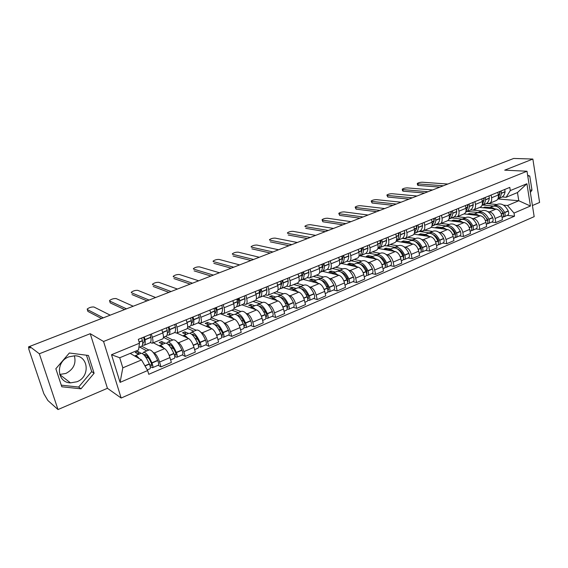 <?xml version="1.0" encoding="UTF-8"?>
<svg xmlns="http://www.w3.org/2000/svg" width="568" height="568" viewBox="0 0 568 568"><rect width="100%" height="100%" fill="white"/><g stroke="black" fill="none" stroke-linecap="round" stroke-linejoin="round"><path stroke-width="0.85" d="M74.365 355.774C76.339 363.506 73.52 369.392 65.916 373.432L59.683 374.475M76.936 381.76L70.46 382.875C56.757 382.683 55.366 361.553 68.842 356.839L74.72 355.788C88.686 355.682 90.404 376.811 76.936 381.76M532.415 205.531L539.6 202.442L532.862 159.054L513.713 158.451L29.657 346.444L39.334 353.779L58 409.549L107.437 388.292L121.162 398.033L534.176 216.649L527.005 171.231L103.561 341.489L90.241 333.693L39.334 353.779M58 409.549L47.889 400.525L43.843 393.695L28.89 349.419L28.542 346.87L102.368 318.201M532.862 159.054L504.696 170.166L527.005 171.231M29.699 346.572L28.748 346.941L30.196 348.049L29.657 346.444M153.09 352.345L154.29 352.991C156.314 354.46 158.074 357.471 159.58 362.029L161.007 366.885L171.358 362.427L169.953 357.591C168.469 353.055 166.701 350.073 164.642 348.631L153.31 342.781M141.744 346.21L148.837 350.044M152.345 343.178L162.618 338.918C163.662 338.393 163.726 336.405 162.803 332.954L152.295 337.278C153.239 340.743 153.204 342.731 152.196 343.242L150.328 342.554M152.295 337.278L151.337 334.027M158.16 365.274L161.007 366.885M162.803 332.954L161.866 329.724M177.322 342.17L178.558 342.774C180.659 344.172 182.434 347.126 183.897 351.627L185.26 356.427L195.314 352.096L193.972 347.318C192.531 342.838 190.749 339.912 188.619 338.542L176.797 333.04L186.758 328.907C187.88 328.354 188.001 326.366 187.128 322.958L186.226 319.756M165.458 336.405L172.857 340.005M176.009 323.938L176.918 327.147C177.819 330.576 177.72 332.564 176.634 333.104L174.681 332.479M182.292 354.915L185.26 356.427M200.873 332.287L202.137 332.848C204.31 334.183 206.106 337.072 207.519 341.524L208.825 346.274L218.595 342.064L217.31 337.335C215.911 332.905 214.115 330.036 211.914 328.73L198.062 322.901M188.512 326.863L196.209 330.242M199.964 314.139L200.838 317.313C201.69 320.707 201.534 322.688 200.369 323.263L198.331 322.695M205.744 344.847L208.825 346.274M200.547 323.192L210.21 319.18C211.403 318.598 211.58 316.617 210.749 313.238L209.89 310.078M223.756 322.681L225.056 323.199C227.299 324.47 229.103 327.31 230.473 331.705L231.73 336.405L241.222 332.308L239.994 327.637C238.638 323.256 236.828 320.444 234.563 319.195L220.235 313.735M211.189 317.689L218.914 320.757M223.238 304.618L224.076 307.757C224.885 311.115 224.672 313.096 223.444 313.692L221.328 313.181M228.535 335.063L231.73 336.405M223.622 313.614L233.008 309.723C234.264 309.113 234.499 307.139 233.711 303.795L232.887 300.671M246.008 313.337L247.343 313.813C249.643 315.034 251.461 317.81 252.788 322.162L253.995 326.806L263.225 322.823L262.047 318.201C260.733 313.877 258.916 311.115 256.587 309.922L241.812 304.803M233.831 308.942L240.995 311.527M245.859 295.367L246.661 298.47C247.428 301.793 247.165 303.766 245.873 304.391L243.679 303.93M250.694 325.549L253.995 326.806M246.065 304.313L255.174 300.536C256.495 299.897 256.779 297.93 256.026 294.622L255.238 291.526M267.663 304.242L269.019 304.689C271.383 305.847 273.208 308.58 274.5 312.876L275.65 317.469L284.632 313.6L283.503 309.02C282.225 304.746 280.4 302.041 278.015 300.898L262.814 296.106M255.614 300.287L262.487 302.545M267.855 286.364L268.621 289.439C269.353 292.726 269.04 294.7 267.684 295.346L265.426 294.934M272.257 316.291L275.65 317.469M267.883 295.261L276.73 291.59C278.114 290.937 278.448 288.97 277.738 285.697L276.978 282.637M288.729 295.395L290.113 295.807C292.527 296.915 294.366 299.592 295.616 303.837L296.723 308.389L305.463 304.618L304.377 300.089C303.142 295.864 301.303 293.209 298.867 292.122L283.276 287.642M276.431 291.718L283.404 293.805M289.247 277.617L289.985 280.656C290.674 283.908 290.319 285.874 288.906 286.542L286.584 286.18M293.244 307.281L296.723 308.389M289.112 286.457L297.71 282.892C299.144 282.211 299.528 280.251 298.853 277.006L298.129 273.982M309.233 286.776L310.646 287.159C313.11 288.217 314.956 290.851 316.17 295.048L317.228 299.549L325.741 295.878L324.704 291.398C323.504 287.216 321.658 284.611 319.166 283.574L303.205 279.385M296.624 283.34L303.774 285.292M310.071 269.097L310.781 272.107C311.434 275.331 311.023 277.283 309.56 277.972L307.181 277.653M313.671 298.512L317.228 299.549M309.78 277.887L318.137 274.422C319.621 273.719 320.047 271.767 319.408 268.558L318.712 265.561M329.206 278.384L330.64 278.746C333.153 279.754 335.006 282.331 336.185 286.485L337.2 290.944L345.493 287.365L344.499 282.935C343.328 278.803 341.474 276.24 338.94 275.246L322.638 271.348M316.305 275.182L323.618 276.999M330.342 260.804L331.016 263.786C331.634 266.974 331.187 268.927 329.674 269.637L327.232 269.353M333.565 289.971L337.2 290.944M329.901 269.544L338.024 266.172C339.558 265.455 340.026 263.502 339.416 260.329L338.755 257.368M348.66 270.212L350.115 270.546C352.678 271.504 354.531 274.039 355.682 278.15L356.654 282.559L364.734 279.073L363.776 274.685C362.647 270.595 360.786 268.082 358.202 267.137L341.588 263.509M335.489 267.223L342.951 268.912M350.073 252.732L350.726 255.678C351.308 258.838 350.825 260.783 349.263 261.507L346.771 261.266M352.941 281.65L356.654 282.559M349.498 261.415L357.4 258.135C358.976 257.396 359.48 255.458 358.905 252.313L358.273 249.38M367.624 262.246L369.094 262.551C371.699 263.474 373.559 265.959 374.674 270.02L375.611 274.387L383.485 270.993L382.562 266.648C381.462 262.608 379.601 260.137 376.982 259.228L359.8 255.806M354.198 259.462L361.795 261.039M369.299 244.872L369.924 247.783C370.478 250.914 369.953 252.845 368.355 253.591L365.806 253.392M371.827 273.542L375.611 274.387M368.589 253.498L376.279 250.303C377.905 249.551 378.437 247.62 377.897 244.503L377.287 241.606M386.105 254.478L387.596 254.762C390.237 255.643 392.105 258.085 393.191 262.104L394.085 266.428L401.761 263.119L400.88 258.809C399.808 254.819 397.941 252.384 395.285 251.525L378.004 248.386M372.445 251.901L380.177 253.356M388.036 237.204L388.633 240.094C389.158 243.189 388.597 245.12 386.957 245.88L384.366 245.71M390.244 265.639L394.085 266.428M387.199 245.781L394.682 242.671C396.343 241.904 396.918 239.98 396.407 236.891L395.818 234.023M404.125 246.902L405.637 247.165C408.321 248.003 410.181 250.41 411.239 254.379L412.098 258.66L419.582 255.437L418.737 251.17C417.7 247.222 415.833 244.829 413.135 244.006L396.166 241.201M390.244 244.517L398.097 245.866M406.297 229.735L406.873 232.589C407.37 235.656 406.773 237.58 405.09 238.354L402.464 238.219M408.2 257.929L412.098 258.66M405.339 238.255L412.631 235.23C414.328 234.449 414.931 232.532 414.448 229.472L413.887 226.632M421.704 239.519L423.231 239.753C425.95 240.555 427.818 242.919 428.84 246.853L429.664 251.084L436.969 247.939L436.16 243.722C435.145 239.81 433.277 237.459 430.551 236.679L413.923 234.172M407.618 237.31L415.584 238.56M424.104 222.45L424.658 225.276C425.127 228.315 424.502 230.232 422.784 231.02L420.107 230.92M425.716 250.41L429.664 251.084M423.032 230.913L430.139 227.967C431.865 227.172 432.504 225.262 432.049 222.237L431.51 219.425M438.858 232.305L440.406 232.525C443.146 233.292 445.021 235.614 446.015 239.504L446.81 243.7L453.931 240.626L453.157 236.451C452.171 232.582 450.303 230.267 447.541 229.522L431.162 227.285M424.58 230.274L432.653 231.424M441.478 215.343L442.003 218.147C442.444 221.151 441.79 223.061 440.044 223.863L437.332 223.792M442.806 243.069L446.81 243.7M440.299 223.756L447.215 220.888C448.983 220.079 449.65 218.176 449.217 215.18L448.699 212.389M455.607 225.269L457.162 225.468C459.938 226.199 461.805 228.485 462.778 232.333L463.538 236.487L470.489 233.491L469.75 229.351C468.792 225.524 466.917 223.252 464.127 222.535L447.889 220.526M441.144 223.401L449.316 224.459M458.426 208.413L458.93 211.182C459.349 214.164 458.667 216.06 456.885 216.877L454.137 216.834M459.484 235.912L463.538 236.487M457.141 216.77L463.886 213.973C465.682 213.149 466.378 211.261 465.966 208.293L465.469 205.531M471.951 218.403L473.52 218.581C476.325 219.276 478.192 221.527 479.144 225.333L479.868 229.451L486.655 226.525L485.945 222.422C485.008 218.637 483.141 216.401 480.329 215.719L464.063 213.902M457.325 216.692L465.59 217.658M474.962 201.647L475.451 204.395C475.842 207.341 475.132 209.23 473.321 210.061L470.545 210.046M475.771 228.918L479.868 229.451M473.591 209.947L480.159 207.221C481.983 206.39 482.701 204.508 482.317 201.569L481.841 198.835M487.919 211.686L489.495 211.857C492.321 212.517 494.195 214.732 495.118 218.502L495.814 222.578L502.446 219.717L501.764 215.655C500.855 211.907 498.981 209.706 496.148 209.059L479.711 207.412M473.08 210.132L481.486 211.012M491.114 195.044L491.576 197.756C491.952 200.681 491.214 202.563 489.375 203.401L486.57 203.415M491.675 222.088L495.814 222.578M489.644 203.287L496.056 200.632C497.902 199.787 498.647 197.912 498.285 195.001L497.831 192.296M141.546 359.934L147.644 370.535L120.075 382.378L111.505 354.73L139.465 343.221L138.542 349.938L119.72 357.755L122.816 367.837L141.546 359.934L130.2 353.402M497.859 198.935L518.79 200.745L517.462 192.559L506.131 197.266L510.312 190.571L509.794 187.397L138.315 339.359L139.465 343.221M510.312 190.571L526.905 183.748L530.434 206.021L514.012 213.078L507.501 205.509L518.79 200.745L530.434 206.021M147.644 370.535L148.773 374.312L514.523 216.202L514.012 213.078M121.162 398.033L103.561 341.489M107.437 388.292L90.241 333.693M88.445 355.476L69.36 352.998L55.842 368.731L61.805 386.772L80.983 388.831L94.103 373.268L88.445 355.476M530.349 192.431L531.982 190.174L529.759 176.03L527.651 175.306M486.385 203.521L497.021 204.523M503.511 205.133L507.501 205.509M506.131 197.266L502.219 196.94M507.217 215.414L514.523 216.202M120.075 382.378L122.816 367.837M111.505 354.73L119.72 357.755M517.462 192.559L526.905 183.748M61.273 385.161L78.654 387.049L91.697 371.6L86.478 355.22M91.697 371.6L94.103 373.268M78.654 387.049L80.983 388.831M527.743 175.924L529.759 176.03M529.972 190.031L531.982 190.174M143.64 337.179L144.009 338.592C144.379 341.304 144.087 342.831 143.136 343.171L142.667 343.193M142.49 344.939L143.988 345.294C145.131 344.875 145.486 343.044 145.046 339.778L144.265 336.923M110.206 315.162L93.947 307.004C91.498 306.826 89.24 307.501 87.188 309.042L87.735 310.944M144.229 345.195L149.782 342.894C150.946 342.476 151.315 340.63 150.889 337.378L150.122 334.524M141.68 337.981L142.469 340.835C142.916 344.101 142.575 345.94 141.439 346.352L138.89 347.403M140.807 353.395L141.041 353.303C143.37 353.331 146.139 356.86 149.334 363.882L149.434 364.116C150.442 366.729 150.626 368.291 149.98 368.788L147.304 369.938M139.167 358.564C137.534 356.448 136.228 355.497 135.248 355.717L134.758 356.029M150.222 366.552L152.508 367.702C153.168 367.198 152.991 365.643 151.976 363.03L151.883 362.796C148.688 355.788 145.912 352.266 143.562 352.245L142.532 353.665M152.586 367.666L158.266 365.231C158.933 364.727 158.763 363.172 157.755 360.566L157.655 360.332C154.468 353.353 151.684 349.852 149.292 349.852L149.057 349.952M87.294 309.532L103.305 317.839M141.098 353.289L137.775 351.422L135.283 352.458L138.585 354.325M146.778 350.903L139.728 347.055M143.846 354.773L144.4 354.347C146.345 354.368 148.646 357.279 151.294 363.094L151.649 365.593L149.583 364.486M148.922 358.451L145.174 356.349M146.26 355.099L144.712 355.753M137.591 353.765L138.379 353.438L139.373 353.999M87.877 311.392L101.516 318.527M138.379 353.438L137.775 351.422M168.348 327.069L168.696 328.467C169.001 331.165 168.646 332.699 167.624 333.075L167.39 333.118M133.21 306.223L116.135 298.569C113.692 298.413 111.484 299.073 109.517 300.543L110.064 302.389M167.084 334.964L168.469 335.163C169.69 334.708 170.123 332.862 169.761 329.625L169.016 326.799M168.724 335.056L174.092 332.834C175.334 332.372 175.789 330.526 175.441 327.289L174.71 324.47M166.516 327.821L167.255 330.654C167.631 333.892 167.205 335.738 165.991 336.185L163.449 337.236M165.089 343.249L165.338 343.143C167.823 343.1 170.656 346.53 173.829 353.438L173.929 353.672C174.923 356.25 175.072 357.797 174.362 358.323L170.627 359.92M163.79 348.191C162.121 346.139 160.758 345.237 159.714 345.493L159.189 345.813M174.738 356.356L176.826 357.265C177.536 356.739 177.393 355.192 176.399 352.614L176.307 352.387C173.126 345.486 170.293 342.064 167.794 342.121L166.715 343.356M176.904 357.229L182.413 354.865C183.137 354.34 183.002 352.792 182.016 350.222L181.916 349.994C178.75 343.122 175.895 339.721 173.361 339.792L173.112 339.898M109.652 301.033L126.494 308.836M165.132 343.235L161.66 341.489L159.239 342.49L162.696 344.251M170.656 340.921L163.435 337.378M168.192 344.435L168.611 344.187C170.691 344.144 173.041 346.984 175.668 352.7L175.974 355.185L174.198 354.354M173.787 348.944L170.556 347.311M170.57 344.882L169.172 345.472M161.66 343.725L163.279 344.009M110.213 302.872L124.562 309.581M162.235 343.477L161.66 341.489M192.346 317.249L192.673 318.641C192.921 321.318 192.502 322.858 191.416 323.263L191.643 323.164M155.611 297.525L137.768 290.347C135.326 290.212 133.168 290.851 131.279 292.264L131.421 292.74M190.954 325.223L192.247 325.322C193.553 324.832 194.057 322.979 193.759 319.756L193.063 316.958M192.516 325.208L197.707 323.057C199.034 322.567 199.56 320.707 199.283 317.491L198.587 314.7M190.628 317.959L191.331 320.757C191.636 323.98 191.132 325.833 189.833 326.316L187.681 327.211M188.69 333.388L188.952 333.274C191.579 333.16 194.469 336.497 197.629 343.292L197.728 343.519C198.701 346.068 198.814 347.609 198.054 348.149L194.618 349.625M187.71 338.116C186.006 336.128 184.6 335.276 183.485 335.56L182.924 335.887M198.53 346.402L200.44 347.126C201.207 346.579 201.107 345.039 200.128 342.497L200.035 342.27C196.876 335.482 193.979 332.152 191.338 332.28L190.237 333.38M200.532 347.084L205.872 344.79C206.653 344.243 206.553 342.703 205.581 340.175L205.488 339.948C202.336 333.182 199.425 329.873 196.748 330.015L196.485 330.129M131.449 292.754L149.064 300.067M188.498 333.466L184.877 331.826L182.527 332.805L186.126 334.453M193.865 331.222L187.383 328.347M191.885 334.438L192.147 334.318C194.334 334.218 196.741 336.98 199.354 342.603L199.602 345.074L198.083 344.449M197.841 339.543L194.987 338.237M186.446 334.325L185.367 333.828M194.192 334.957L192.935 335.482M185.047 333.963L186.517 334.296M192.58 318.023L192.112 317.349M131.989 294.572L147.006 300.87M185.438 333.799L184.877 331.826M215.67 307.714L215.975 309.091C216.159 311.576 215.741 313.103 214.732 313.65L214.775 313.621M177.429 289.055L158.862 282.331C156.427 282.211 154.311 282.829 152.501 284.192L152.629 284.646M214.143 315.737L215.35 315.751C216.735 315.24 217.31 313.38 217.082 310.178L216.422 307.409M215.641 315.63L220.668 313.557C222.067 313.032 222.656 311.172 222.443 307.97L221.79 305.208M214.051 308.374L214.725 311.143C214.96 314.352 214.384 316.206 213.014 316.724L211.225 317.462M211.63 323.796L211.907 323.682C214.668 323.497 217.615 326.749 220.753 333.437L220.853 333.664C221.811 336.171 221.889 337.704 221.073 338.265L217.927 339.614M210.955 328.325C209.223 326.394 207.767 325.592 206.596 325.904L205.999 326.245M221.634 336.696L223.401 337.271C224.218 336.703 224.147 335.17 223.189 332.663L223.089 332.443C219.951 325.762 216.997 322.517 214.228 322.709L213.114 323.703M223.494 337.229L228.677 334.999C229.507 334.431 229.444 332.905 228.485 330.406L228.393 330.185C225.262 323.526 222.294 320.302 219.489 320.515L219.205 320.629M152.7 284.674L171.053 291.526M211.218 323.973L207.469 322.432L205.176 323.384L208.917 324.931M216.444 321.786L210.089 319.23M214.945 324.754L215.024 324.726C217.324 324.562 219.773 327.253 222.372 332.791L222.571 335.248L221.264 334.779M221.151 330.292L218.595 329.227M217.154 325.308L216.025 325.776M207.796 324.463L209.123 324.846M215.996 309.375L214.945 308.005M153.218 286.478L168.866 292.378M208.002 324.378L207.469 322.432M238.333 298.441L238.617 299.805C238.752 302.112 238.347 303.603 237.41 304.263M198.694 280.798L179.438 274.514C177.017 274.408 174.937 275.011 173.197 276.318L173.318 276.758M236.686 306.493L237.822 306.45C239.277 305.904 239.916 304.043 239.753 300.863L239.121 298.122M238.127 306.329L242.99 304.313C244.46 303.759 245.12 301.892 244.964 298.718L244.346 295.985M236.828 299.059L237.459 301.8C237.63 304.988 236.991 306.848 235.542 307.394L234.108 307.991M233.938 314.473L234.236 314.352C237.119 314.097 240.115 317.271 243.239 323.852L243.331 324.072C244.275 326.55 244.318 328.077 243.459 328.652L240.584 329.887M233.554 318.811C231.794 316.937 230.296 316.17 229.067 316.511L228.442 316.859M244.084 327.232L245.724 327.686C246.583 327.104 246.547 325.578 245.603 323.107L245.511 322.887C242.387 316.312 239.384 313.153 236.494 313.408L235.372 314.317M245.823 327.644L250.857 325.478C251.731 324.896 251.695 323.369 250.758 320.906L250.666 320.686C247.549 314.132 244.531 310.994 241.613 311.271L241.315 311.392M173.425 276.801L192.481 283.205M233.32 314.729L229.444 313.287L227.221 314.21L231.084 315.666M238.411 312.606L231.836 310.213M237.396 315.361C239.788 315.297 242.238 317.931 244.751 323.249L244.9 325.691L243.786 325.35M243.771 321.211L241.457 320.338M239.476 315.922L238.482 316.341M229.919 315.233L231.119 315.652M238.652 300.721L237.154 298.924M173.922 278.583L190.166 284.106M229.955 315.219L229.444 313.287M260.371 289.424L260.641 290.773L259.469 295.111M219.411 272.746L199.517 266.882C197.103 266.797 195.058 267.379 193.39 268.636L193.503 269.054M258.596 297.483L259.675 297.405C261.195 296.83 261.905 294.962 261.798 291.803L261.202 289.091M259.995 297.277L264.702 295.325C266.236 294.742 266.96 292.875 266.868 289.716L266.278 287.01M258.965 290.007L259.562 292.719C259.675 295.885 258.972 297.753 257.46 298.321L256.353 298.782M255.65 305.399L255.955 305.272C258.951 304.959 262.004 308.048 265.107 314.537L265.199 314.75C266.122 317.192 266.136 318.712 265.235 319.308L262.615 320.43M255.536 309.56C253.747 307.735 252.213 307.011 250.928 307.373L250.268 307.735M265.902 318.002L267.436 318.364C268.344 317.768 268.33 316.248 267.407 313.806L267.315 313.593C264.212 307.118 261.159 304.036 258.149 304.356L257.027 305.201M267.535 318.321L272.427 316.22C273.35 315.616 273.343 314.104 272.42 311.669L272.328 311.456C269.232 305.002 266.165 301.942 263.133 302.275L262.821 302.403M193.645 269.111L213.355 275.097M254.833 305.74L250.836 304.384L248.67 305.286L252.654 306.656M259.782 303.674L253.016 301.423M259.256 306.244C261.72 306.358 264.141 308.935 266.52 313.969L266.626 316.397L265.682 316.156M265.732 312.315L263.637 311.591M261.202 306.791L260.321 307.16M260.627 292.165L259.193 290.639M194.128 270.879L210.927 276.041M251.304 306.188L250.836 304.384M281.813 280.656L282.069 281.991L280.94 286.18M239.618 264.901L219.113 259.434C216.706 259.363 214.704 259.931 213.092 261.138L213.199 261.543M279.917 288.714L280.94 288.608C282.523 288.004 283.29 286.13 283.24 282.992L282.672 280.301M281.274 288.466L285.832 286.577C287.429 285.974 288.21 284.099 288.175 280.961L287.614 278.284M280.5 281.195L281.068 283.879C281.124 287.025 280.365 288.899 278.789 289.495L277.986 289.829M276.772 296.574L277.092 296.439C280.201 296.07 283.297 299.08 286.378 305.463L286.471 305.683C287.38 308.09 287.365 309.603 286.421 310.213L284.05 311.228M276.928 300.557C275.111 298.789 273.535 298.094 272.2 298.484L271.518 298.853M287.131 309.013L288.558 309.29C289.51 308.68 289.531 307.167 288.622 304.76L288.53 304.547C285.448 298.172 282.346 295.168 279.229 295.545L278.114 296.333M288.672 309.248L293.422 307.203C294.38 306.592 294.409 305.08 293.5 302.68L293.407 302.467C290.333 296.113 287.223 293.131 284.085 293.521L283.759 293.656M213.383 261.614L233.711 267.194M275.778 296.993L271.667 295.722L269.559 296.595L273.655 297.873M280.592 294.977L273.648 292.868M280.556 297.384C283.063 297.646 285.441 300.167 287.699 304.945L287.763 307.352L286.975 307.189M287.067 303.61L285.164 303.007M282.339 297.909L281.579 298.228M281.984 283.751L280.968 282.857M213.852 263.36L231.176 268.181M272.086 297.391L271.667 295.722M302.68 272.122L302.914 273.442L301.842 277.461M259.32 257.247L238.248 252.164C235.855 252.107 233.881 252.661 232.333 253.818L232.433 254.208M300.671 280.166L301.644 280.038C303.284 279.406 304.1 277.539 304.107 274.415L303.575 271.76M301.984 279.896L306.4 278.064C308.055 277.433 308.893 275.558 308.907 272.441L308.381 269.793M301.452 272.626L301.991 275.281C301.991 278.405 301.175 280.28 299.542 280.904L299.038 281.11M297.341 287.976L297.675 287.834C300.884 287.408 304.022 290.347 307.082 296.638L307.174 296.851C308.069 299.229 308.026 300.735 307.039 301.359L304.902 302.275M297.738 291.796C295.9 290.07 294.295 289.417 292.911 289.829L292.2 290.205M307.778 300.245L309.127 300.465C310.114 299.833 310.163 298.335 309.269 295.956L309.177 295.75C306.109 289.467 302.971 286.535 299.755 286.968L298.647 287.706M309.24 300.415L313.863 298.427C314.857 297.802 314.913 296.304 314.019 293.933L313.926 293.72C310.866 287.458 307.721 284.547 304.483 284.994L304.143 285.136M232.653 254.286L253.562 259.484M296.169 288.466L291.959 287.28L289.9 288.132L294.103 289.332M300.863 286.506L293.741 284.54M301.303 288.764C303.837 289.162 306.173 291.625 308.317 296.155L308.339 298.548L307.693 298.449M307.82 295.097L306.088 294.6M302.914 289.261L302.261 289.531M302.737 275.494L301.984 274.926M233.1 256.019L250.921 260.506M292.335 288.828L291.959 287.28M322.993 263.815L323.213 265.121L322.191 268.955M278.547 249.778L256.935 245.056C254.549 245.021 252.611 245.554 251.12 246.675L251.212 247.044M320.87 271.838L321.793 271.696C323.49 271.042 324.363 269.168 324.42 266.065L323.916 263.438M322.155 271.547L326.437 269.772C328.141 269.118 329.028 267.244 329.099 264.148L328.595 261.521M321.85 264.276L322.361 266.91C322.312 270.013 321.445 271.894 319.756 272.541L319.528 272.633M317.377 279.605L317.725 279.456C321.026 278.98 324.2 281.842 327.239 288.047L327.331 288.253C328.219 290.603 328.148 292.094 327.125 292.733L325.208 293.557M318.009 283.269C316.149 281.593 314.509 280.968 313.082 281.401L312.343 281.785M327.878 291.704L329.156 291.867C330.178 291.228 330.249 289.73 329.369 287.387L329.277 287.181C326.238 280.982 323.057 278.128 319.748 278.611L318.648 279.314M329.27 291.817L333.764 289.886C334.8 289.24 334.879 287.749 333.998 285.413L333.906 285.207C330.867 279.037 327.686 276.197 324.349 276.687L324.001 276.836M251.468 247.137L272.924 251.965M316.035 280.166L311.733 279.051L309.723 279.889L314.026 281.004M320.615 278.249L313.33 276.41M321.531 280.386C324.072 280.897 326.359 283.297 328.389 287.6L328.375 289.978L327.857 289.921M328.013 286.776L326.43 286.364M322.958 280.841L322.404 281.068M322.936 267.414L322.361 267.045M251.901 248.855L270.19 253.023M312.066 280.493L311.733 279.051M342.774 255.721L342.98 257.02L342.021 260.655M297.312 242.493L275.189 238.12C272.81 238.091 270.908 238.617 269.466 239.696L269.551 240.044M340.544 263.722L341.432 263.566C343.178 262.892 344.101 261.017 344.201 257.936L343.725 255.33M341.801 263.41L345.947 261.699C347.708 261.017 348.645 259.143 348.759 256.069L348.283 253.47M341.716 256.154L342.199 258.76C342.099 261.82 341.198 263.687 339.479 264.376M336.895 271.447L337.25 271.298C340.644 270.773 343.853 273.563 346.878 279.676L346.963 279.882C347.836 282.204 347.744 283.688 346.686 284.341L344.975 285.072M337.754 274.962C335.873 273.329 334.197 272.732 332.727 273.187L331.975 273.577M347.46 283.368L348.66 283.489C349.725 282.836 349.817 281.352 348.951 279.037L348.858 278.831C345.841 272.725 342.625 269.942 339.224 270.474L338.137 271.142M348.78 283.439L353.154 281.558C354.226 280.904 354.325 279.421 353.459 277.113L353.367 276.907C350.349 270.829 347.133 268.053 343.711 268.6L343.349 268.749M269.85 240.15L291.824 244.623M335.404 272.072L331.002 271.035L329.049 271.845L333.437 272.889M339.863 270.205L332.422 268.494M341.254 272.235C343.789 272.839 346.019 275.182 347.943 279.264L347.893 281.629L347.488 281.614M347.666 278.647L346.217 278.299M342.476 272.633L342.028 272.817M342.596 259.505L342.184 259.278M270.269 241.847L288.998 245.724M331.307 272.384L331.002 271.035M362.043 247.84L362.235 249.125L361.347 252.547M315.623 235.379L293.024 231.339C290.66 231.325 288.785 231.836 287.394 232.873L287.479 233.214M359.714 255.813L360.559 255.65C362.356 254.954 363.328 253.079 363.477 250.019L363.023 247.435M360.943 255.494L364.968 253.825C366.772 253.129 367.752 251.248 367.915 248.195L367.468 245.617M361.063 248.237L361.525 250.822C361.397 253.697 360.524 255.529 358.912 256.331M355.916 263.495L356.285 263.339C359.764 262.771 363.002 265.497 366.005 271.525L366.097 271.724C366.949 274.017 366.836 275.494 365.742 276.154L364.237 276.801M356.988 266.868C355.085 265.277 353.381 264.716 351.876 265.185L351.102 265.583M366.53 275.246L367.673 275.324C368.767 274.663 368.888 273.187 368.029 270.901L367.943 270.702C364.94 264.681 361.695 261.962 358.209 262.537L357.13 263.176M367.794 275.274L372.054 273.449C373.155 272.782 373.275 271.305 372.423 269.026L372.338 268.827C369.335 262.828 366.083 260.123 362.583 260.712L362.214 260.861M287.806 233.327L310.27 237.459M354.276 264.184L349.789 263.218L347.886 264.014L352.359 264.979M358.621 262.366L351.045 260.769M366.8 270.709L365.487 270.418M360.488 264.298C363.002 264.986 365.167 267.272 366.999 271.142L366.616 273.506L367.212 273.229M288.21 235.01L307.359 238.588M350.073 264.482L349.789 263.218M380.823 240.157L381.007 241.428L380.184 244.63M333.508 228.435L310.462 224.715C308.104 224.715 306.259 225.212 304.917 226.213L304.995 226.533M378.394 248.102L379.204 247.932C381.05 247.215 382.065 245.34 382.257 242.302L381.824 239.746M379.594 247.769L383.499 246.15C385.352 245.433 386.375 243.558 386.581 240.527L386.155 237.978M379.921 240.527L380.354 243.083C380.198 245.781 379.367 247.577 377.855 248.472M374.468 255.742L374.845 255.586C378.394 254.968 381.668 257.631 384.65 263.573L384.742 263.772C385.587 266.037 385.445 267.507 384.323 268.174L383.01 268.742M375.732 258.98C373.815 257.425 372.09 256.892 370.542 257.382L369.747 257.787M385.111 267.322L386.204 267.372C387.326 266.697 387.468 265.228 386.623 262.97L386.538 262.771C383.556 256.835 380.283 254.18 376.719 254.805L375.654 255.415M386.332 267.315L390.472 265.54C391.6 264.865 391.75 263.396 390.912 261.145L390.82 260.946C387.845 255.032 384.564 252.391 380.986 253.023L380.603 253.179M305.357 226.653L328.283 230.466M372.686 256.488L368.121 255.593L366.261 256.367L370.819 257.269M376.925 254.72L369.214 253.236M385.452 262.949L384.245 262.707M379.261 256.566C381.731 257.332 383.84 259.555 385.573 263.225L385.253 265.59M305.747 228.322L325.286 231.63M368.376 256.786L368.121 255.593M399.134 232.667L398.551 236.899M350.981 221.648L327.502 218.233C325.159 218.247 323.341 218.737 322.049 219.702L322.517 220.128L322.894 221.783L322.12 220.008M396.613 240.576L397.387 240.406C399.269 239.675 400.326 237.8 400.561 234.776L400.156 232.248M397.792 240.236L401.576 238.666C403.472 237.935 404.537 236.061 404.778 233.043L404.38 230.523M398.296 233.008L398.708 235.542C398.53 238.07 397.742 239.817 396.329 240.782M392.552 248.18L392.942 248.024C396.57 247.364 399.865 249.97 402.833 255.827L402.918 256.026C403.749 258.255 403.592 259.718 402.442 260.4L401.306 260.889M394.014 251.29C392.083 249.778 390.322 249.267 388.746 249.778L387.93 250.19M403.23 259.597L404.274 259.611C405.424 258.93 405.587 257.474 404.757 255.238L404.672 255.046C401.704 249.189 398.402 246.597 394.767 247.257L386.943 245.88M404.402 259.555L408.435 257.829C409.592 257.141 409.762 255.685 408.932 253.456L408.846 253.264C405.886 247.428 402.584 244.851 398.928 245.518L398.544 245.681M322.517 220.128L345.869 223.636M390.635 248.983L385.999 248.152L384.188 248.912L388.817 249.742M398.928 245.518L393.716 247.847M403.621 255.373L402.527 255.167M397.572 249.04C400 249.87 402.037 252.022 403.678 255.501L403.422 257.851M322.894 221.783L342.802 224.829M386.233 249.281L385.999 248.152M416.983 225.368L416.465 229.337M368.05 215.024L344.172 211.899C341.837 211.921 340.047 212.404 338.798 213.334L339.657 215.393L338.862 213.625M414.377 233.242L415.123 233.065C417.047 232.312 418.14 230.445 418.417 227.441L418.034 224.935M415.527 232.894L419.212 231.368C421.144 230.622 422.244 228.748 422.528 225.752L422.152 223.252M416.223 225.681L416.607 228.187L414.349 233.263M410.202 240.811L410.593 240.647C414.292 239.944 417.615 242.486 420.561 248.273L420.647 248.464C421.463 250.673 421.286 252.121 420.107 252.817L419.149 253.229M411.835 243.793C409.897 242.316 408.115 241.833 406.503 242.351L405.673 242.77M420.902 252.05L421.896 252.05C423.075 251.354 423.259 249.906 422.443 247.698L422.351 247.506C419.411 241.734 416.081 239.199 412.382 239.895L411.339 240.47M422.031 251.986L425.957 250.303C427.143 249.608 427.328 248.159 426.511 245.958L426.426 245.766C423.487 240.016 420.157 237.495 416.436 238.205L416.046 238.368M339.295 213.753L363.058 216.962M408.158 241.663L403.45 240.896L401.683 241.634L406.368 242.401M412.183 239.973L402.208 238.382M415.456 241.705C417.828 242.593 419.787 244.68 421.342 247.975L420.341 247.797M421.342 247.975L421.144 250.282M339.657 215.393L359.913 218.183M403.663 241.961L403.45 240.896M434.399 218.24L433.945 221.939M384.728 208.541L360.474 205.701C358.152 205.737 356.392 206.205 355.178 207.1L355.703 207.519L356.058 209.145L355.241 207.377M431.886 226.05L432.425 225.901C434.385 225.134 435.521 223.267 435.826 220.285L435.471 217.807M432.844 225.73L436.416 224.246C438.382 223.48 439.525 221.612 439.838 218.637L439.49 216.159M433.704 218.524L434.066 221.016L431.936 225.908M427.42 233.611L427.825 233.441C431.581 232.71 434.925 235.195 437.857 240.896L437.942 241.088C438.745 243.267 438.553 244.709 437.346 245.411L436.551 245.752M429.23 236.48C427.271 235.031 425.475 234.577 423.827 235.116L422.982 235.535M438.134 244.687L439.092 244.666C440.299 243.963 440.498 242.522 439.689 240.342L439.604 240.15C436.678 234.456 433.334 231.978 429.564 232.717L428.535 233.263M439.227 244.609L443.054 242.962C444.268 242.259 444.467 240.818 443.665 238.645L443.58 238.453C440.661 232.781 437.31 230.317 433.526 231.062L433.121 231.226M355.703 207.519L379.85 210.437M425.262 234.513L420.483 233.81L418.758 234.527L423.515 235.237M429.195 232.866L419.127 231.403M438.617 240.733L437.715 240.591M432.915 234.556C435.223 235.486 437.104 237.509 438.574 240.626L438.425 242.891M356.058 209.145L376.634 211.686M420.682 234.818L420.483 233.81M451.39 211.289L451.006 214.711M401.029 202.208L376.428 199.638C374.12 199.688 372.374 200.142 371.202 201.008L371.763 201.413L372.097 203.024L371.259 201.271M448.99 219.007L449.309 218.907C451.304 218.133 452.476 216.266 452.817 213.305L452.483 210.842M449.735 218.737L453.207 217.303C455.202 216.514 456.381 214.647 456.736 211.694L456.402 209.244M450.758 211.552L451.099 214.015L449.096 218.708M444.233 226.589L444.637 226.419C448.457 225.645 451.823 228.073 454.734 233.704L454.819 233.888C455.614 236.047 455.401 237.481 454.173 238.191L453.534 238.468M446.2 229.337C444.233 227.924 442.415 227.498 440.74 228.045L439.88 228.471M454.961 237.502L455.877 237.459C457.105 236.749 457.318 235.315 456.53 233.164L456.445 232.972C453.534 227.356 450.168 224.935 446.341 225.702L445.326 226.234M456.012 237.403L459.746 235.798C460.975 235.088 461.202 233.654 460.407 231.51L460.321 231.318C457.425 225.716 454.052 223.309 450.211 224.09L449.799 224.261M371.763 201.413L396.265 204.061M441.954 227.541L437.119 226.888L435.436 227.59L440.271 228.244M445.823 225.929L435.606 224.587M449.97 227.59C452.199 228.563 454.01 230.516 455.394 233.455L454.663 233.547M455.479 233.647L455.287 235.67M372.097 203.024L392.985 205.332M437.303 227.846L437.119 226.888M467.975 204.508L467.663 207.632M416.976 196.017L392.041 193.709C389.74 193.759 388.022 194.206 386.886 195.044L387.468 195.442L387.795 197.039L386.936 195.3M465.689 212.12L465.795 212.084C467.826 211.296 469.026 209.429 469.402 206.489L469.083 204.054M466.229 211.907L469.594 210.515C471.632 209.72 472.839 207.852 473.229 204.92L472.91 202.485M467.4 204.743L467.72 207.178L465.852 211.665M460.641 219.731L461.06 219.553C464.936 218.751 468.323 221.129 471.213 226.682L471.291 226.866C472.079 228.996 471.845 230.423 470.595 231.141L470.105 231.346M462.771 222.372C460.79 220.987 458.951 220.583 457.254 221.144L456.374 221.577M471.376 230.487L472.256 230.423C473.513 229.706 473.748 228.286 472.959 226.156L472.881 225.965C469.992 220.419 466.605 218.055 462.721 218.857L461.713 219.376M472.399 230.367L476.034 228.805C477.29 228.08 477.532 226.66 476.751 224.537L476.666 224.353C473.783 218.822 470.396 216.465 466.498 217.281L466.079 217.452M387.468 195.442L412.311 197.827M458.262 220.725L453.37 220.128L451.723 220.81L456.644 221.421M462.068 219.156L451.702 217.92M471.937 226.753L471.199 226.653M466.64 220.796C468.785 221.797 470.51 223.685 471.809 226.462L471.752 228.606M387.795 197.039L408.974 199.127M453.541 221.037L453.37 220.128M484.17 197.884L483.929 200.703M432.567 189.96L407.32 187.901C405.034 187.965 403.337 188.399 402.236 189.215L402.847 189.598L403.159 191.182L402.549 190.791L402.286 189.449M481.998 205.389C484 204.551 485.193 202.698 485.597 199.837L485.292 197.423M482.331 205.24L485.605 203.884C487.671 203.074 488.913 201.214 489.325 198.303L489.034 195.896M483.652 198.097L483.95 200.511L482.218 204.771M476.673 213.028L477.092 212.851C481.025 212.02 484.426 214.342 487.301 219.823L487.38 220.008C488.153 222.116 487.905 223.529 486.634 224.254L486.286 224.403M478.945 215.563C476.957 214.214 475.104 213.831 473.378 214.406L472.484 214.846M487.408 223.629L488.26 223.558C489.531 222.834 489.779 221.413 489.012 219.312L488.927 219.127C486.059 213.653 482.658 211.339 478.717 212.169L477.731 212.673M488.402 223.494L491.952 221.967C493.223 221.243 493.478 219.83 492.712 217.736L492.626 217.551C489.765 212.091 486.357 209.784 482.409 210.629L481.983 210.806M402.847 189.598L428.009 191.736M474.188 214.065L469.246 213.518L467.634 214.193L472.64 214.747M477.944 212.538L467.436 211.41M487.997 219.994L487.344 219.922M482.928 214.171L487.841 219.624L487.827 221.697M403.159 191.182L424.608 193.049M469.402 214.392L469.246 213.518M499.989 191.409L499.812 193.922M447.825 184.039L422.28 182.214C420 182.285 418.332 182.719 417.267 183.499L417.899 183.876L418.204 185.445L417.565 185.061L417.31 183.727M497.923 198.793C499.84 197.891 500.997 196.074 501.409 193.34L501.125 190.947M498.058 198.729L501.246 197.416C503.34 196.592 504.604 194.732 505.051 191.842L504.774 189.456M499.52 191.601L499.805 194L498.2 198.019M492.335 206.482L492.761 206.305C496.744 205.439 500.159 207.71 503.014 213.121L503.092 213.305C503.859 215.393 503.589 216.799 502.304 217.523L502.091 217.615M494.749 208.917C492.747 207.597 490.88 207.235 489.126 207.824L488.224 208.264M503.07 216.926L503.887 216.841C505.179 216.117 505.442 214.711 504.682 212.631L504.604 212.446C501.75 207.043 498.335 204.771 494.352 205.637L493.372 206.127M504.036 216.784L507.494 215.3C508.786 214.562 509.056 213.163 508.296 211.083L508.218 210.905C505.371 205.517 501.949 203.259 497.951 204.132L497.525 204.317M417.899 183.876L443.36 185.771M489.751 207.561L484.767 207.064L483.19 207.725L488.281 208.229M493.464 206.07L482.814 205.041M503.681 213.391L501.338 214.051M498.86 207.718L503.504 212.95L503.525 214.945M418.204 185.445L439.909 187.113M484.909 207.895L484.767 207.064M496.148 209.059L489.495 211.857M480.329 215.719L473.52 218.581M464.127 222.535L457.162 225.468M447.541 229.522L440.406 232.525M430.551 236.679L423.231 239.753M413.135 244.006L405.637 247.165M395.285 251.525L387.596 254.762M376.982 259.228L369.094 262.551M358.202 267.137L350.115 270.546M338.94 275.246L330.64 278.746M319.166 283.574L310.646 287.159M298.867 292.122L290.113 295.807M278.015 300.898L269.019 304.689M256.587 309.922L247.343 313.813M234.563 319.195L225.056 323.199M211.914 328.73L202.137 332.848M188.619 338.542L178.558 342.774M164.642 348.631L154.29 352.991M482.317 201.569L475.451 204.395M465.966 208.293L458.93 211.182M449.217 215.18L442.003 218.147M432.049 222.237L424.658 225.276M414.448 229.472L406.873 232.589M396.407 236.891L388.633 240.094M377.897 244.503L369.924 247.783M358.905 252.313L350.726 255.678M339.416 260.329L331.016 263.786M319.408 268.558L310.781 272.107M298.853 277.006L289.985 280.656M277.738 285.697L268.621 289.439M256.026 294.622L246.661 298.47M233.711 303.795L224.076 307.757M210.749 313.238L200.838 317.313M187.128 322.958L176.918 327.147M498.285 195.001L491.576 197.756M485.945 222.422L479.144 225.333M469.75 229.351L462.778 232.333M453.157 236.451L446.015 239.504M436.16 243.722L428.84 246.853M418.737 251.17L411.239 254.379M400.88 258.809L393.191 262.104M382.562 266.648L374.674 270.02M363.776 274.685L355.682 278.15M344.499 282.935L336.185 286.485M324.704 291.398L316.17 295.048M304.377 300.089L295.616 303.837M283.503 309.02L274.5 312.876M262.047 318.201L252.788 322.162M239.994 327.637L230.473 331.705M217.31 337.335L207.519 341.524M193.972 347.318L183.897 351.627M169.953 357.591L159.58 362.029M501.764 215.655L495.118 218.502M150.861 337.179L145.017 339.579M142.44 340.637L139.103 342.007M142.469 340.835L139.16 342.199M149.334 363.882L144.904 365.771M149.434 364.116L145.032 365.991M157.755 360.566L151.976 363.03M150.889 337.378L145.046 339.778M157.655 360.332L151.883 362.796M151.812 365.373L151.415 365.543M175.413 327.09L169.733 329.426M167.233 330.455L162.625 332.344M167.255 330.654L162.682 332.536M173.829 353.438L169.207 355.412M173.929 353.672L169.292 355.646M182.016 350.222L176.399 352.614M175.441 327.289L169.761 329.625M181.916 349.994L176.307 352.387M176.151 354.957L175.725 355.142M199.261 317.299L193.745 319.564M191.309 320.565L186.957 322.354M191.331 320.757L187.007 322.532M197.629 343.292L193.241 345.166M197.728 343.519L193.333 345.394M205.581 340.175L200.128 342.497M199.283 317.491L193.759 319.756M205.488 339.948L200.035 342.27M199.801 344.847L199.347 345.039M222.429 307.778L217.068 309.979M214.704 310.952L210.586 312.641M214.725 311.143L210.636 312.826M220.753 333.437L216.6 335.212M220.853 333.664L216.685 335.439M228.485 330.406L223.189 332.663M222.443 307.97L217.082 310.178M228.393 330.185L223.089 332.443M222.784 335.014L222.301 335.219M244.957 298.527L239.739 300.664M237.445 301.608L233.554 303.205M237.459 301.8L233.604 303.39M243.239 323.852L239.298 325.535M243.331 324.072L239.384 325.755M250.758 320.906L245.603 323.107M244.964 298.718L239.753 300.863M250.666 320.686L245.511 322.887M245.135 325.457L244.623 325.67M266.861 289.524L261.791 291.611M259.555 292.527L255.877 294.039M259.562 292.719L255.927 294.217M265.107 314.537L261.372 316.127M265.199 314.75L261.457 316.348M272.42 311.669L267.407 313.806M266.868 289.716L261.798 291.803M272.328 311.456L267.315 313.593M266.868 316.156L266.335 316.383M288.168 280.769L283.233 282.8M281.061 283.695L277.589 285.115M281.068 283.879L277.638 285.292M286.378 305.463L282.843 306.969M286.471 305.683L282.928 307.189M293.5 302.68L288.622 304.76M288.175 280.961L283.24 282.992M293.407 302.467L288.53 304.547M288.019 307.111L287.465 307.345M308.907 272.249L304.107 274.223M301.991 275.097L298.718 276.438M301.991 275.281L298.761 276.616M307.082 296.638L303.738 298.065M307.174 296.851L303.823 298.278M314.019 293.933L309.269 295.956M308.907 272.441L304.107 274.415M313.926 293.72L309.177 295.75M308.609 298.299L308.034 298.548M329.099 263.957L324.42 265.881M322.361 266.726L319.273 267.997M322.361 266.91L319.315 268.167M327.239 288.047L324.079 289.396M327.331 288.253L324.165 289.609M333.998 285.413L329.369 287.387M329.099 264.148L324.42 266.065M333.906 285.207L329.277 287.181M328.652 289.723L328.063 289.978M348.759 255.877L344.208 257.751M342.199 258.575L339.295 259.768M342.199 258.76L339.33 259.938M346.878 279.676L343.889 280.954M346.963 279.882L343.967 281.16M353.459 277.113L348.951 279.037M348.759 256.069L344.201 257.936M353.367 276.907L348.858 278.831M348.184 281.373L347.566 281.636M367.922 248.01L363.477 249.835M361.525 250.637L358.784 251.759M361.525 250.822L358.827 251.929M366.005 271.525L363.179 272.725M366.097 271.724L363.264 272.931M372.423 269.026L368.029 270.901M367.915 248.195L363.477 250.019M372.338 268.827L367.943 270.702M386.588 240.342L382.264 242.117M380.361 242.898L377.784 243.956M380.354 243.083L377.819 244.126M384.65 263.573L381.987 264.709M384.742 263.772L382.065 264.915M390.912 261.145L386.623 262.97M386.581 240.527L382.257 242.302M390.82 260.946L386.538 262.771M385.764 265.299L385.246 265.519M404.792 232.866L400.575 234.598M398.715 235.358L396.294 236.352M398.708 235.542L396.329 236.515M402.833 255.827L400.312 256.899M402.918 256.026L400.39 257.098M408.932 253.456L404.757 255.238M404.778 233.043L400.561 234.776M408.846 253.264L404.672 255.046M403.848 257.56L403.415 257.744M422.542 225.574L418.424 227.264M416.614 228.002L414.342 228.939M416.607 228.187L414.377 229.103M420.561 248.273L418.19 249.281M420.647 248.464L418.261 249.48M426.511 245.958L422.443 247.698M422.528 225.752L418.417 227.441M426.426 245.766L422.351 247.506M421.491 250.012L421.129 250.168M439.859 218.46L435.841 220.107M434.08 220.831L431.943 221.712M434.066 221.016L431.978 221.868M437.857 240.896L435.62 241.847M437.942 241.088L435.691 242.046M443.665 238.645L439.689 240.342M439.838 218.637L435.826 220.285M443.58 238.453L439.604 240.15M456.75 211.516L452.838 213.128M451.113 213.831L449.118 214.654M451.099 214.015L449.146 214.818M454.734 233.704L452.632 234.598M454.819 233.888L452.703 234.797M460.407 231.51L456.53 233.164M456.736 211.694L452.817 213.305M460.321 231.318L456.445 232.972M473.243 204.743L469.424 206.312M467.741 207L465.874 207.767M467.72 207.178L465.902 207.931M471.213 226.682L469.232 227.519M471.291 226.866L469.303 227.718M476.751 224.537L472.959 226.156M473.229 204.92L469.402 206.489M476.666 224.353L472.881 225.965M489.346 198.125L485.619 199.659M483.971 200.334L482.232 201.051M483.95 200.511L482.253 201.207M487.301 219.823L485.441 220.611M487.38 220.008L485.512 220.803M492.712 217.736L489.012 219.312M489.325 198.303L485.597 199.837M492.626 217.551L488.927 219.127M505.08 191.664L501.43 193.163M499.826 193.823L498.2 194.49M499.805 194L498.228 194.646M503.014 213.121L501.267 213.866M508.296 211.083L504.682 212.631M505.051 191.842L501.409 193.34M508.218 210.905L504.604 212.446M70.46 382.875L59.704 374.539M467.84 176.257L510.554 159.665M141.041 353.303L135.248 355.717M149.292 349.852L143.562 352.245M165.338 343.143L159.714 345.493M173.361 339.792L167.794 342.121M188.952 333.274L183.485 335.56M196.748 330.015L191.338 332.28M211.907 323.682L206.596 325.904M219.489 320.515L214.228 322.709M234.236 314.352L229.067 316.511M241.613 311.271L236.494 313.408M255.955 305.272L250.928 307.373M263.133 302.275L258.149 304.356M277.092 296.439L272.2 298.484M284.085 293.521L279.229 295.545M297.675 287.834L292.911 289.829M304.483 284.994L299.755 286.968M317.725 279.456L313.082 281.401M324.349 276.687L319.748 278.611M337.25 271.298L332.727 273.187M343.711 268.6L339.224 270.474M356.285 263.339L351.876 265.185M362.583 260.712L358.209 262.537M374.845 255.586L370.542 257.382M380.986 253.023L376.719 254.805M392.942 248.024L388.746 249.778M410.593 240.647L406.503 242.351M416.436 238.205L412.382 239.895M427.825 233.441L423.827 235.116M433.526 231.062L429.564 232.717M444.637 226.419L440.74 228.045M450.211 224.09L446.341 225.702M461.06 219.553L457.254 221.144M466.498 217.281L462.721 218.857M477.092 212.851L473.378 214.406M482.409 210.629L478.717 212.169M492.761 206.305L489.126 207.824M497.951 204.132L494.352 205.637"/></g></svg>
